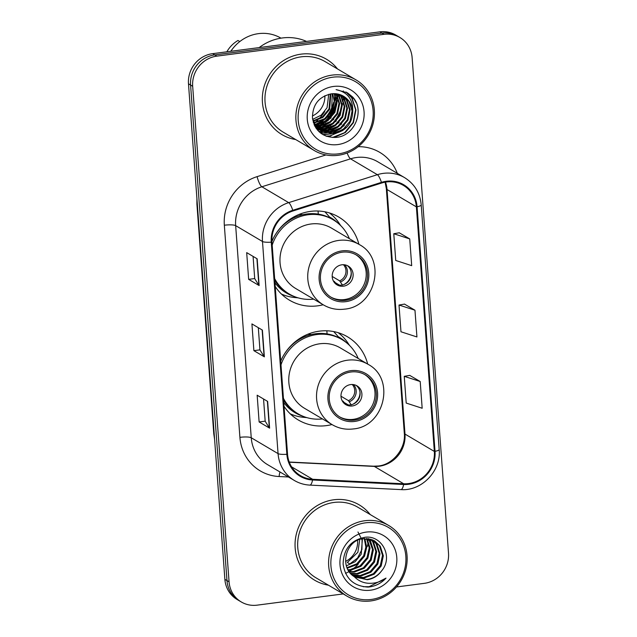 <?xml version="1.0" encoding="UTF-8"?>
<svg xmlns="http://www.w3.org/2000/svg" width="637" height="637" viewBox="0 0 637 637"><rect width="100%" height="100%" fill="white"/><g stroke="black" fill="none" stroke-linecap="round" stroke-linejoin="round"><path stroke-width="0.96" d="M367.708 364.109A48.324 45.553 120.6 0 0 347.491 336.798A48.324 45.553 120.6 0 0 319.432 331.152A48.324 45.553 120.6 0 0 280.702 361.091M284.022 406.271A48.324 45.553 120.6 0 0 298.299 419.982A48.324 45.553 120.6 0 0 326.367 425.627A48.324 45.553 120.6 0 0 331.973 424.537M358.918 244.329A48.324 45.553 120.6 0 0 338.701 217.018A48.324 45.553 120.6 0 0 310.633 211.373A48.324 45.553 120.6 0 0 271.919 241.28M275.224 286.483A48.324 45.553 120.6 0 0 289.509 300.202A48.324 45.553 120.6 0 0 317.568 305.848A48.324 45.553 120.6 0 0 323.182 304.757M314.853 126.166A36.468 34.374 120.6 0 0 315.387 125.871M315.817 125.632A36.468 34.374 120.6 0 0 317.688 124.478M318.564 123.889A36.468 34.374 120.6 0 0 319.925 122.901M321.263 121.826A36.468 34.374 120.6 0 0 322.394 120.839M324.376 118.896A36.468 34.374 120.6 0 0 333.756 102.055M334.321 99.539A36.468 34.374 120.6 0 0 334.879 95.216M334.935 94.316A36.468 34.374 120.6 0 0 334.958 93.679M396.493 586.972L424.353 583.341A27.351 25.783 120.6 0 0 448.512 553.195L412.123 57.656A27.351 25.783 120.6 0 0 399.925 37.519L395.728 35.043A27.351 25.783 120.6 0 0 379.843 31.85L212.647 53.659A27.351 25.783 120.6 0 0 188.488 83.805L224.877 579.344A27.351 25.783 120.6 0 0 237.075 599.481L239.178 600.715A27.351 25.783 120.6 0 1 226.971 580.578A27.351 25.783 120.6 0 0 239.178 600.715L241.272 601.957A27.351 25.783 120.6 0 0 257.157 605.15L343.224 593.923M399.925 37.519A27.351 25.783 120.6 0 0 384.039 34.326L216.835 56.136L214.741 54.901A27.351 25.783 120.6 0 0 190.582 85.04L226.971 580.578L190.582 85.04A27.351 25.783 120.6 0 1 214.741 54.901L381.937 33.092L214.741 54.901L212.647 53.659M397.822 36.285A27.351 25.783 120.6 0 0 381.937 33.092A27.351 25.783 120.6 0 1 397.822 36.285M316.422 127.679A36.468 34.374 120.6 0 0 316.828 127.472A36.468 34.374 120.6 0 1 316.422 127.679M317.56 127.066A36.468 34.374 120.6 0 0 319.193 126.102A36.468 34.374 120.6 0 1 317.56 127.066M321.295 124.677A36.468 34.374 120.6 0 0 323.23 123.172A36.468 34.374 120.6 0 1 321.295 124.677M324.846 121.755A36.468 34.374 120.6 0 0 336.328 101.211A36.468 34.374 120.6 0 1 324.846 121.755M336.662 99.284A36.468 34.374 120.6 0 0 336.997 96.115A36.468 34.374 120.6 0 1 336.662 99.284M337.053 94.945A36.468 34.374 120.6 0 0 337.069 93.894A36.468 34.374 120.6 0 1 337.053 94.945M301.094 54.145A43.762 41.254 120.6 0 0 263.543 88.742A43.762 41.254 120.6 0 0 281.96 134.598A43.762 41.254 120.6 0 0 295.703 139.551A43.762 41.254 120.6 0 1 281.96 134.598A43.762 41.254 120.6 0 1 263.543 88.742A43.762 41.254 120.6 0 1 301.094 54.145A43.762 41.254 120.6 0 1 326.51 59.257A43.762 41.254 120.6 0 0 301.094 54.145M333.82 499.774A43.762 41.254 120.6 0 0 296.269 534.371A43.762 41.254 120.6 0 0 314.686 580.219A43.762 41.254 120.6 0 0 328.429 585.172A43.762 41.254 120.6 0 1 314.686 580.219A43.762 41.254 120.6 0 1 296.269 534.371A43.762 41.254 120.6 0 1 333.82 499.774A43.762 41.254 120.6 0 1 359.236 504.886A43.762 41.254 120.6 0 0 333.82 499.774M386.412 181.975A29.175 27.502 -59.4 0 1 403.356 185.383A29.175 27.502 -59.4 0 1 416.375 206.866L434.338 451.426A29.175 27.502 -59.4 0 1 403.691 483.778L312.632 479.279A29.175 27.502 -59.4 0 1 300.56 475.672A29.175 27.502 -59.4 0 1 287.542 454.197L271.967 242.076A29.175 27.502 -59.4 0 1 292.932 210.982L381.611 183.042A29.175 27.502 -59.4 0 1 386.412 181.975M386.364 181.266A29.907 28.187 120.6 0 0 381.436 182.357L292.757 210.298A29.907 28.187 120.6 0 0 271.266 242.164L286.849 454.285A29.907 28.187 120.6 0 0 312.56 479.995L403.627 484.494A29.907 28.187 120.6 0 0 435.031 451.33L417.076 206.77A29.907 28.187 120.6 0 0 386.364 181.266M335.484 93.711A36.468 34.374 -59.4 0 1 335.42 95.327M335.333 96.394A36.468 34.374 -59.4 0 1 334.425 101.777M333.334 105.455A36.468 34.374 -59.4 0 1 327.115 116.667M324.456 119.668A36.468 34.374 -59.4 0 1 324.456 119.676L315.856 124.167M322.696 121.349A36.468 34.374 -59.4 0 1 319.901 123.618M318.898 124.334A36.468 34.374 -59.4 0 1 316.748 125.704M315.769 126.261A36.468 34.374 -59.4 0 1 315.196 126.572M368.218 538.655A36.468 34.374 -59.4 0 1 368.17 540.495M368.082 541.761A36.468 34.374 -59.4 0 1 367.35 546.53M358.201 564.215A36.468 34.374 -59.4 0 1 352.715 569.183M351.465 570.067A36.468 34.374 -59.4 0 1 349.116 571.54M348.479 571.899A36.468 34.374 -59.4 0 1 347.929 572.193M347.229 572.552A36.468 34.374 -59.4 0 1 345.525 573.348M420.205 381.515L404.248 376.332L406.207 403.07L422.172 408.253L420.205 381.515L409.734 375.392M409.734 238.915L393.777 233.731L395.736 260.469L411.693 265.653L409.734 238.915L399.264 232.792M414.966 310.211L399.009 305.035L400.976 331.773L416.932 336.949L414.966 310.211L404.495 304.096M337.475 68.915A43.762 41.254 120.6 0 0 326.51 59.257A43.762 41.254 120.6 0 1 337.475 68.915M370.201 514.545A43.762 41.254 120.6 0 0 359.236 504.886A43.762 41.254 120.6 0 1 370.201 514.545M216.835 56.136A27.351 25.783 120.6 0 0 192.677 86.282L229.065 581.82A27.351 25.783 120.6 0 0 241.272 601.957M259.132 285.551L248.653 279.356L246.686 252.618L257.165 258.813L259.132 285.551A7.294 1.441 -4.2 0 1 258.869 285.32L256.91 258.662M269.602 428.152L259.124 421.957L257.157 395.219L267.636 401.414L269.602 428.152A7.294 1.441 -4.2 0 1 269.34 427.921L267.389 401.262M264.363 356.847L253.884 350.653L251.926 323.915L262.404 330.109L264.363 356.847A7.294 1.441 -4.2 0 1 264.108 356.624L262.149 329.966M253.884 350.653L259.944 349.864M258.311 327.697L259.944 349.904L264.108 356.624M259.124 421.957L265.175 421.168M263.551 398.993L265.175 421.2L269.34 427.921M248.653 279.356L254.704 278.56M253.08 256.392L254.704 278.6L258.869 285.32M399.009 305.035L404.599 304.08M393.777 233.731L399.359 232.776M404.248 376.332L409.83 375.376M338.486 153.835A39.207 36.954 120.6 0 0 373.115 110.631A39.207 36.954 120.6 0 0 332.856 77.188A39.207 36.954 120.6 0 0 298.22 120.401A39.207 36.954 120.6 0 0 338.486 153.835M338.088 155.309A41.031 38.674 120.6 0 0 373.29 122.877A41.031 38.674 120.6 0 0 356.027 79.888A41.031 38.674 120.6 0 0 332.203 75.102A41.031 38.674 120.6 0 0 297.001 107.534A41.031 38.674 120.6 0 0 314.264 150.523A41.031 38.674 120.6 0 0 338.088 155.309M320.387 132.878A41.031 38.674 120.6 0 0 322.553 131.668M322.609 131.636A41.031 38.674 120.6 0 0 323.007 131.397L322.29 131.485M323.58 131.039A41.031 38.674 120.6 0 0 324.185 130.649M324.631 130.346A41.031 38.674 120.6 0 0 326.486 129.016M327.33 128.363A41.031 38.674 120.6 0 0 329.114 126.859M330.3 125.76A41.031 38.674 120.6 0 0 330.929 125.139M332.769 123.172A41.031 38.674 120.6 0 0 341.559 107.573M342.252 105.121A41.031 38.674 120.6 0 0 342.587 103.68M342.881 102.199A41.031 38.674 120.6 0 0 343.104 100.789M343.224 99.866A41.031 38.674 120.6 0 0 343.415 97.931M343.447 97.493A41.031 38.674 120.6 0 0 343.494 96.609M343.447 92.15A41.031 38.674 120.6 0 0 343.343 90.908M356.027 79.888L325.117 61.614A41.031 38.674 120.6 0 0 301.285 56.82A41.031 38.674 120.6 0 0 266.091 89.252A41.031 38.674 120.6 0 0 283.354 132.241L314.264 150.523M315.235 122.447A49.232 46.405 120.6 0 0 317.664 120.194M318.771 119.071A49.232 46.405 120.6 0 0 324.751 111.475M306.524 41.413A49.232 46.405 120.6 0 0 282.358 37.957A49.232 46.405 120.6 0 0 259.163 47.592M280.973 38.156A38.746 36.524 120.6 0 0 258.487 33.642A38.746 36.524 120.6 0 0 230.857 51.286M332.761 93.703L334.417 102.262L332.283 110.846L325.396 119.031L314.097 122.997M332.291 93.735L331.63 110.456L324.743 118.641L313.898 122.583M334.576 93.663L337.045 102.852L334.903 112.391L328.015 120.576L318.158 124.43L314.949 124.549M314.129 124.629L314.527 124.534L314.065 124.486M334.13 93.655L336.392 102.7L334.25 112.008L327.362 120.194L317.505 124.048L314.726 124.175M336.296 93.782L339.64 103.656L337.522 113.943L330.635 122.129L320.777 125.983L315.888 125.951M315.474 125.887L314.638 125.744M335.874 93.743L338.988 103.313L336.869 113.553L329.982 121.739L320.124 125.593L315.641 125.608M315.227 125.561L314.495 125.449M337.944 94.069A37.384 35.234 120.6 0 0 337.944 94.053L339.099 95.598L342.26 105.201L340.142 115.488L333.255 123.674L323.397 127.527L316.9 127.217M316.509 127.129L315.371 126.819M337.53 93.973L338.446 95.216L341.599 104.818L339.489 115.106L332.602 123.291L322.744 127.145L316.637 126.914M316.247 126.827L315.092 126.54M339.481 94.451L341.719 97.15L344.88 106.753L342.762 117.041L335.874 125.226L326.017 129.08L317.99 128.363M317.616 128.252L316.517 127.854M316.167 127.711L315.594 127.464M339.099 94.34L341.066 96.76L344.219 106.363L342.109 116.651L335.221 124.836L325.364 128.69L317.712 128.093M317.33 127.981L316.223 127.607M340.97 94.969L344.338 98.703L347.499 108.298L345.381 118.586L338.494 126.771L328.636 130.625L319.137 129.407M318.787 129.263L317.736 128.785M317.393 128.618L315.745 127.679M340.604 94.825L343.685 98.313L346.839 107.916L344.728 118.203L337.841 126.389L327.983 130.243L318.842 129.152M318.484 129.016L317.425 128.563M317.059 128.379L316.071 127.87M342.387 95.598L346.958 100.248L350.119 109.851L348.001 120.138L341.113 128.324L331.256 132.178L320.355 130.338M320.013 130.163L318.365 129.223M342.037 95.431L346.305 99.858L349.458 109.46L347.348 119.748L340.461 127.933L330.603 131.787L320.045 130.115M319.67 129.932L318.691 129.415M352.739 111.395A20.607 19.428 120.6 0 0 343.542 96.227A20.607 19.428 120.6 0 0 331.566 93.822C318.858 96.521 312.496 104.611 312.472 118.092C314.941 130.983 322.64 137.425 335.564 137.433C354.705 136.652 365.272 110.153 352.611 96.975L347.468 92.819L336.097 89.634C347.523 92.023 353.065 99.276 352.739 111.395C352.245 123.658 345.963 131.103 333.876 133.73L321.637 131.158L315.649 125.616L312.544 118.697M343.407 96.147L348.925 101.41L352.078 111.013L349.968 121.301L343.08 129.486L333.223 133.34L321.311 130.967M321.637 131.158L314.997 125.234L313.277 122.28M330.826 93.902L329.663 109.293L322.967 117.343L313.34 121.277M330.316 93.981L329.01 108.903L322.529 116.794L313.173 120.823M333.533 86.457A29.724 28.02 120.6 0 0 307.273 119.223A29.724 28.02 120.6 0 0 337.801 144.575A29.724 28.02 120.6 0 0 364.061 111.809A29.724 28.02 120.6 0 0 333.533 86.457M328.74 94.308L327.044 107.749L321.207 115.13L312.711 119.358M312.377 115.982A20.607 19.428 120.6 0 0 324.902 95.685M239.799 41.564L237.983 40.489A29.175 27.502 120.6 0 0 226.844 51.804M232.712 48.691A29.175 27.502 120.6 0 0 230.737 51.302M347.507 92.843L354.299 99.34L356.25 102.852M346.01 92.023L351.68 97.787L355.645 109.715L353.073 122.503L344.633 132.655L332.498 137.481M342.794 130.513L329.807 135.936L325.993 136.095M340.174 128.961L331.574 133.459M330.285 133.818L322.752 134.511M337.554 127.416L328.955 131.915M327.665 132.273L325.475 132.711M325.093 132.767L320.522 132.99M334.935 125.863L326.335 130.362M325.045 130.72L322.855 131.166M322.473 131.222L321.916 131.294M321.868 131.302L318.795 131.461M332.315 124.319L323.715 128.817M322.426 129.176L320.244 129.614M319.248 129.749L317.345 129.892M329.695 122.766L321.096 127.265M319.806 127.623L317.672 128.053M316.629 128.196L316.111 128.252M327.076 121.213L318.476 125.72M317.186 126.078L316.159 126.309M315.856 126.365L315.052 126.508M346.186 92.11L352.006 97.979L355.972 109.914L353.408 122.694L345.445 132.48L333.939 137.512M346.878 127.121L330.133 136.127L326.542 136.294M344.259 125.569L332.729 133.388M331.208 133.858L323.078 134.71M341.639 124.024L330.109 131.843M328.588 132.313L326.048 132.87M325.603 132.934L320.769 133.173M339.019 122.471L327.49 130.29M325.969 130.76L323.429 131.318M322.211 131.493L318.994 131.652M336.4 120.926L324.87 128.746M323.349 129.207L320.809 129.765M320.363 129.837L319.79 129.916M319.591 129.94L317.513 130.091M333.78 119.374L322.25 127.193M320.73 127.663L318.189 128.22M317.672 128.3L317.17 128.371M316.971 128.395L316.255 128.467M331.16 117.829L319.631 125.648M318.11 126.11L316.334 126.532M316.04 126.588L315.57 126.667M328.541 116.276L317.011 124.096M315.49 124.565L315.028 124.685M314.678 124.772L314.232 124.876M342.196 252.204A24.62 23.203 120.6 0 0 321.08 271.665A24.62 23.203 120.6 0 0 331.439 297.455A24.62 23.203 120.6 0 0 345.732 300.33A24.62 23.203 120.6 0 0 366.856 280.869A24.62 23.203 120.6 0 0 356.497 255.079A24.62 23.203 120.6 0 0 342.196 252.204M330.786 297.057A24.62 23.203 120.6 0 0 344.426 299.557A24.62 23.203 120.6 0 0 365.447 280.487A24.62 23.203 120.6 0 0 355.836 254.704M302.671 214.733A34.191 32.232 120.6 0 0 299.143 214.406M349.41 238.708A43.125 40.649 120.6 0 0 333.175 219.781L331.861 219.009A43.125 40.649 120.6 0 0 306.811 213.976A43.125 40.649 120.6 0 0 271.927 241.471M333.175 219.781A43.125 40.649 120.6 0 0 308.125 214.749A43.125 40.649 120.6 0 0 272.19 245.094M359.212 244.504L331.447 228.086A35.099 33.084 120.6 0 0 311.055 223.985A35.099 33.084 120.6 0 0 280.941 251.734A35.099 33.084 120.6 0 0 295.711 288.513L323.477 304.932A35.099 33.084 -59.4 0 1 308.706 268.153A35.099 33.084 -59.4 0 1 338.828 240.404A35.099 33.084 -59.4 0 1 359.212 244.504C386.946 258.821 375.838 306.867 344.394 309.16C336.893 310.076 329.918 308.666 323.477 304.932M274.643 278.576A43.125 40.649 120.6 0 0 289.27 294.023A43.125 40.649 120.6 0 0 313.683 299.135M274.77 280.312A43.125 40.649 120.6 0 0 287.956 293.251L289.27 294.023M341.87 264.801A10.94 10.311 120.6 0 0 332.482 273.448A10.94 10.311 120.6 0 0 337.084 284.914A10.94 10.311 120.6 0 0 343.439 286.188A10.94 10.311 120.6 0 0 352.826 277.541A10.94 10.311 120.6 0 0 348.224 266.075A10.94 10.311 120.6 0 0 341.87 264.801M336.201 284.317A10.94 10.311 120.6 0 0 341.607 285.105A10.94 10.311 120.6 0 0 350.852 276.999A10.94 10.311 120.6 0 0 347.276 265.581M298.06 297.829L295.066 297.567A47.409 44.694 -59.4 0 1 281.458 294.055M318.285 214.128L318.054 211.014M324.942 211.795L329.48 216.954A43.714 41.206 120.6 0 1 337.968 223.141M329.433 212.925A47.409 44.694 -59.4 0 1 339.067 223.157L340.747 225.649M339.537 285.161L335.452 282.748M351.21 272.453A12.764 12.031 -59.4 0 1 344.115 284.452M332.18 276.434L339.672 280.869L342.499 285.169M336.432 284.421L334.449 281.546L333.318 280.877M371.212 599.465A39.207 36.954 120.6 0 0 405.841 556.26A39.207 36.954 120.6 0 0 365.582 522.818A39.207 36.954 120.6 0 0 330.945 566.03A39.207 36.954 120.6 0 0 371.212 599.465M370.814 600.938A41.031 38.674 120.6 0 0 406.016 568.507A41.031 38.674 120.6 0 0 388.753 525.517A41.031 38.674 120.6 0 0 364.921 520.724A41.031 38.674 120.6 0 0 329.727 553.163A41.031 38.674 120.6 0 0 346.99 596.144A41.031 38.674 120.6 0 0 370.814 600.938M388.753 525.517L357.843 507.235A41.031 38.674 120.6 0 0 334.011 502.45A41.031 38.674 120.6 0 0 298.809 534.881A41.031 38.674 120.6 0 0 316.071 577.87L346.99 596.144M364.834 538.504L366.721 547.279L364.531 556.189L357.588 564.342L347.269 568.196M367.055 538.528L370.033 548.027L367.852 558.155L360.916 566.309L350.995 570.123L348.304 570.25M366.514 538.496L369.213 547.836L367.023 557.662L360.08 565.815L350.159 569.629L348.033 569.757M369.134 538.806L370.256 540.303L373.354 549.866L371.18 560.122L364.245 568.276L354.315 572.09L349.474 572.05M368.632 538.719L372.526 549.381L370.352 559.628L363.409 567.782L353.487 571.604L349.172 571.62M371.084 539.3L373.585 542.27L376.682 551.833L374.508 562.089L367.565 570.242L357.644 574.056L350.78 573.65M370.607 539.157L372.749 541.776L375.854 551.347L373.68 561.595L366.737 569.749L356.816 573.571L350.438 573.268M372.916 540.001L376.913 544.237L380.01 553.8L377.837 564.056L370.893 572.209L360.972 576.023L352.189 575.06M372.47 539.81L376.077 543.743L379.182 553.314L377 563.562L370.065 571.715L360.144 575.537L351.823 574.717M354.355 576.748L367.254 579.742C373.186 578.85 377.972 575.888 381.619 570.856C393.634 556.993 381.714 534.706 364.866 537.302C350.748 540.192 343.494 549.142 343.12 564.143C345.381 578.571 353.678 586.215 368.027 587.083L369.508 586.932C375.957 586.016 381.467 583.078 386.03 578.117C380.695 581.915 374.803 583.627 368.361 583.269C362.971 582.895 358.305 580.721 354.355 576.748L353.846 576.389C338.98 567.026 345.851 540.184 363.002 538.679L374.636 540.893L380.241 546.204L383.339 555.775L381.165 566.022L374.222 574.176L364.3 577.998L353.702 576.286M374.214 540.646L379.405 545.71L382.503 555.281L380.329 565.537L373.393 573.682L363.464 577.504L353.32 575.999M381.619 570.856C377.701 575.848 372.764 578.722 366.793 579.471L354.897 577.098M364.245 538.544L365.877 547.103L363.695 555.695L356.847 563.785L347.038 567.639M366.259 532.086A29.724 28.02 120.6 0 0 339.999 564.844A29.724 28.02 120.6 0 0 370.527 590.204A29.724 28.02 120.6 0 0 396.787 557.439A29.724 28.02 120.6 0 0 366.259 532.086M359.762 539.459L357.875 552.255L347.324 562.479L349.817 563.952L357.572 558.028L361.943 549.42L362.079 540.049L357.97 531.999M362.421 538.783L361.203 554.222L355.167 561.691L346.409 565.847M345.588 561.38A20.607 19.428 120.6 0 0 357.572 540.351M386.03 578.117L369.118 586.701L363.201 586.717M350.995 371.992A24.62 23.203 120.6 0 0 329.87 391.452A24.62 23.203 120.6 0 0 340.23 417.243A24.62 23.203 120.6 0 0 354.53 420.117A24.62 23.203 120.6 0 0 375.647 400.657A24.62 23.203 120.6 0 0 365.296 374.867A24.62 23.203 120.6 0 0 350.995 371.992M339.585 416.845A24.62 23.203 120.6 0 0 353.216 419.345A24.62 23.203 120.6 0 0 374.245 400.267A24.62 23.203 120.6 0 0 364.627 374.484M311.461 334.513A34.191 32.232 120.6 0 0 307.934 334.186M358.209 358.496A43.125 40.649 120.6 0 0 341.965 339.569L340.66 338.796A43.125 40.649 120.6 0 0 315.61 333.756A43.125 40.649 120.6 0 0 280.718 361.267M341.965 339.569A43.125 40.649 120.6 0 0 316.923 334.529A43.125 40.649 120.6 0 0 280.981 364.882M368.011 364.292L340.238 347.866A35.099 33.084 120.6 0 0 319.854 343.773A35.099 33.084 120.6 0 0 289.739 371.522A35.099 33.084 120.6 0 0 304.51 408.293L332.275 424.72A35.099 33.084 -59.4 0 1 317.505 387.941A35.099 33.084 -59.4 0 1 347.619 360.192A35.099 33.084 -59.4 0 1 368.011 364.292C395.736 378.609 384.637 426.647 353.185 428.948C345.692 429.864 338.717 428.454 332.275 424.72M283.441 398.356A43.125 40.649 120.6 0 0 298.068 413.811A43.125 40.649 120.6 0 0 322.473 418.923M283.569 400.1A43.125 40.649 120.6 0 0 296.754 413.031L298.068 413.811M350.668 384.581A10.94 10.311 120.6 0 0 341.281 393.236A10.94 10.311 120.6 0 0 345.883 404.694A10.94 10.311 120.6 0 0 352.237 405.976A10.94 10.311 120.6 0 0 361.625 397.321A10.94 10.311 120.6 0 0 357.023 385.863A10.94 10.311 120.6 0 0 350.668 384.581M344.999 404.105A10.94 10.311 120.6 0 0 350.406 404.885A10.94 10.311 120.6 0 0 359.65 396.787A10.94 10.311 120.6 0 0 356.075 385.369M306.851 417.617L303.857 417.354A47.409 44.694 -59.4 0 1 290.249 413.843M327.084 333.907L326.853 330.802M333.732 331.582L338.279 336.734A43.714 41.206 120.6 0 1 346.767 342.921M338.231 332.705A47.409 44.694 -59.4 0 1 347.866 342.937L349.538 345.437M348.335 404.949L344.243 402.528M360.009 392.241A12.764 12.031 -59.4 0 1 352.914 404.24M340.978 396.222L348.471 400.649L351.29 404.957M345.222 404.2L343.247 401.334L342.117 400.665M188.488 83.805L192.677 86.282M379.843 31.85L384.039 34.326M224.877 579.344L229.065 581.82M214.597 439.379L213.793 433.98A18.234 3.615 -4.2 0 0 214.255 434.705M213.793 433.98L196.905 203.999A18.234 3.615 -4.2 0 0 197.366 204.732M403.691 483.778L374.349 466.427A29.175 27.502 120.6 0 0 379.222 466.228A29.175 27.502 120.6 0 0 404.997 434.076L387.033 189.515A29.175 27.502 120.6 0 0 385.496 182.11M289.317 462.223L374.349 466.427A16.411 4.905 -87.2 0 0 373.601 466.188L378.282 465.997C392.758 464.747 405.992 448.536 404.304 433.232A16.411 3.249 -4.2 0 0 404.997 434.076L434.338 451.426M416.375 206.866L387.033 189.515A16.411 3.249 -4.2 0 1 386.341 188.671L385.098 182.182M288.465 476.994L279.11 476.532A45.585 42.974 -59.4 0 1 239.91 437.34L224.335 225.219A9.117 1.807 -4.2 0 1 235.658 225.633L262.484 241.495A36.468 34.374 -59.4 0 1 288.688 202.63L377.367 174.689A36.468 34.374 -59.4 0 1 383.378 173.36A36.468 34.374 -59.4 0 1 404.559 177.619L377.733 161.758A36.468 34.374 120.6 0 0 356.553 157.498A36.468 34.374 120.6 0 0 350.541 158.828L261.863 186.768A36.468 34.374 120.6 0 0 235.658 225.633L251.241 437.754A36.468 34.374 120.6 0 0 267.508 464.604L294.334 480.465A36.468 34.374 -59.4 0 1 278.058 453.616L262.484 241.495A9.117 1.807 -4.2 0 0 271.266 242.164M381.436 182.357A9.117 2.102 72.5 0 0 377.367 174.689L350.541 158.828A9.117 2.102 -107.5 0 1 347.125 153.023M286.849 454.285A9.117 1.807 175.8 0 1 278.058 453.616L251.241 437.754A9.117 1.807 -4.2 0 0 239.91 437.34M312.56 479.995A9.117 2.723 92.8 0 1 309.845 485.107L400.904 489.598C421.798 491.302 441.393 470.711 439.172 449.499L421.208 204.939A9.117 1.807 175.8 0 1 417.076 206.77M224.335 225.219A45.585 42.974 -59.4 0 1 257.085 176.64A9.117 2.102 -107.5 0 0 261.863 186.768L288.688 202.63A9.117 2.102 72.5 0 1 292.757 210.298M403.627 484.494A9.117 2.723 92.8 0 1 400.904 489.598M435.031 451.33A9.117 1.807 -4.2 0 0 439.172 449.499M257.085 176.64L325.937 154.95M358.193 146.677A45.585 42.974 -59.4 0 1 397.305 173.328M279.977 471.977A9.117 2.723 -87.2 0 0 279.11 476.532M312.632 479.279L291.579 466.833M314.973 126.397A36.468 34.374 120.6 0 0 315.602 126.054M316.278 125.672A36.468 34.374 120.6 0 0 318.285 124.414M319.217 123.769A36.468 34.374 120.6 0 0 321.247 122.216M322.76 120.895A36.468 34.374 120.6 0 0 323.381 120.313M325.642 117.964A36.468 34.374 120.6 0 0 333.637 103.56M334.401 100.59A36.468 34.374 120.6 0 0 335.11 95.781M335.173 94.809A36.468 34.374 120.6 0 0 335.221 93.687M316.143 127.535A36.468 34.374 120.6 0 0 316.645 127.273M317.138 127.002A36.468 34.374 120.6 0 0 318.659 126.118M320.156 125.147A36.468 34.374 120.6 0 0 322.418 123.467M323.891 122.224A36.468 34.374 120.6 0 0 336.225 100.216M336.495 98.496A36.468 34.374 120.6 0 0 336.774 95.239M316.398 128.674A37.384 35.234 120.6 0 0 316.939 128.395M317.64 128.021A37.384 35.234 120.6 0 0 318.556 127.504M319.026 127.225A37.384 35.234 120.6 0 0 321 125.951M321.908 125.306A37.384 35.234 120.6 0 0 323.891 123.745M325.324 122.487A37.384 35.234 120.6 0 0 325.945 121.898M328.103 119.637A37.384 35.234 120.6 0 0 336.272 104.978M337.021 102.135A37.384 35.234 120.6 0 0 337.347 100.479M337.618 98.743A37.384 35.234 120.6 0 0 337.769 97.429M337.849 96.458A37.384 35.234 120.6 0 0 337.936 94.499M345.827 301.667A25.982 24.493 120.6 0 0 368.783 273.034A25.982 24.493 120.6 0 0 342.101 250.867A25.982 24.493 120.6 0 0 319.145 279.508A25.982 24.493 120.6 0 0 345.827 301.667M274.953 282.78A43.714 41.206 120.6 0 0 294.517 296.611M344.689 264.825A10.582 9.969 -59.4 0 1 340.612 281.952M343.439 264.713A10.033 9.451 -59.4 0 1 339.672 280.869M335.388 282.637A10.582 9.969 -59.4 0 1 334.282 282.414M334.449 281.546A10.033 9.451 -59.4 0 1 333.589 281.371M354.626 421.455A25.982 24.493 120.6 0 0 377.582 392.814A25.982 24.493 120.6 0 0 350.899 370.654A25.982 24.493 120.6 0 0 327.944 399.288A25.982 24.493 120.6 0 0 354.626 421.455M283.752 402.56A43.714 41.206 120.6 0 0 303.316 416.391M353.487 384.605A10.582 9.969 -59.4 0 1 349.41 401.74M352.229 384.501A10.033 9.451 -59.4 0 1 348.471 400.649M344.179 402.425A10.582 9.969 -59.4 0 1 343.08 402.202M343.247 401.334A10.033 9.451 -59.4 0 1 342.38 401.159M196.905 203.999L196.913 198.513M294.334 480.465C299.103 483.268 304.271 484.813 309.845 485.107M421.208 204.939C420.046 192.955 414.496 183.854 404.559 177.619M289.238 462.024L373.601 466.188M404.304 433.232L386.341 188.671"/></g></svg>
